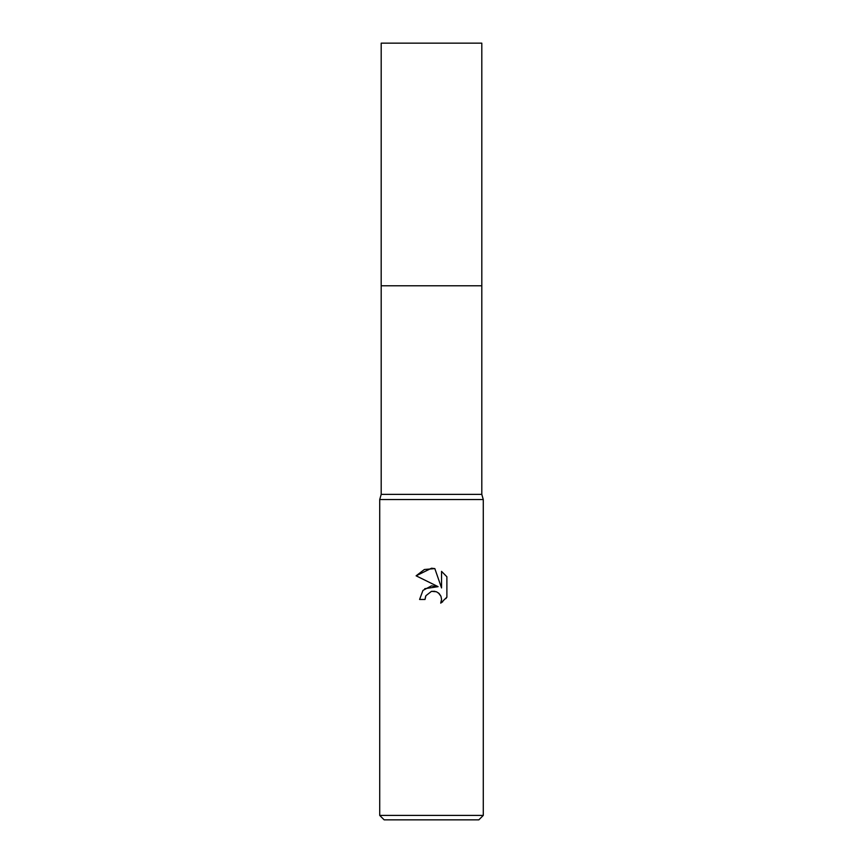<?xml version="1.0" encoding="UTF-8"?>
<svg xmlns="http://www.w3.org/2000/svg" width="863" height="863" viewBox="0 0 863 863"><rect width="100%" height="100%" fill="white"/><g stroke="black" fill="none" stroke-linecap="round" stroke-linejoin="round"><path stroke-width="1.29" d="M481.802 494.38L381.198 494.38L381.198 285.782L481.813 285.772L481.802 43.15L381.198 43.15L381.187 285.772L481.802 285.772L481.802 494.38L483.28 499.558L483.28 815.416L379.72 815.416L384.154 819.85L478.846 819.85L483.28 815.416M381.198 494.38L379.72 499.558L483.28 499.558M431.5 591.338L425.901 595.707L425.028 599.461L419.591 599.461L422.967 590.389L431.5 585.858L438.091 586.657L416.117 575.815L431.5 568.232L434.833 568.598L441.554 587.93L441.554 571.371L446.883 576.764L446.883 597.185L440.702 603.118L441.576 599.407L440.939 596.247L439.159 593.571L436.473 591.77L431.5 591.338L434.887 591.295M425.028 599.461L425.588 596.43M438.404 592.903L440.939 596.247L441.576 599.407L440.702 603.118L442.762 601.705M445.869 598.609L446.883 597.185M438.091 586.657L424.736 588.695M425.901 595.707L431.457 591.349M446.883 576.764L441.554 571.371M434.833 568.598L424.38 569.504L416.117 575.815M379.72 499.558L379.72 815.416"/></g></svg>
